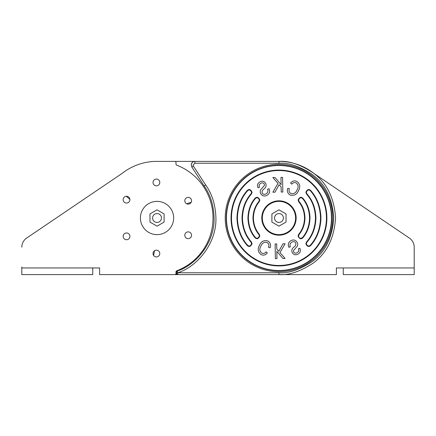 <?xml version="1.0" encoding="UTF-8"?>
<svg xmlns="http://www.w3.org/2000/svg" width="436" height="436" viewBox="0 0 436 436"><rect width="100%" height="100%" fill="white"/><g stroke="black" fill="none" stroke-linecap="round" stroke-linejoin="round"><path stroke-width="0.65" d="M204.19 186.014C210.381 194.658 213.684 205.318 214.092 218C214.844 242.536 195.824 265.262 177.185 271.061L175.997 272.773A1.826 1.826 0 0 0 177.823 274.598L174.891 274.598A1.106 1.106 0 0 0 175.997 273.492L175.997 271.873A1.106 1.106 0 0 1 176.705 270.838A56.598 56.598 0 0 0 176.705 165.162A1.106 1.106 0 0 1 175.997 164.127L175.997 162.508A1.106 1.106 0 0 0 174.885 161.402L194.887 161.402C192.848 161.473 191.633 162.693 191.235 165.053L191.829 167.043L204.19 186.014L205.705 185L193.361 166.051L193.061 165.053L194.887 163.228L278.964 163.228C288.485 162.497 299.439 166.149 311.833 174.182C325.125 183.692 332.428 198.298 333.742 218C332.428 237.702 325.125 252.308 311.833 261.818C299.439 269.851 288.485 273.503 278.964 272.773L175.997 272.773L177.823 274.598L278.964 274.598C288.806 275.356 300.126 271.584 312.928 263.279C326.662 253.452 334.21 238.356 335.567 218C334.21 197.644 326.662 182.548 312.928 172.721C300.126 164.416 288.806 160.644 278.964 161.402L194.887 161.402A3.652 3.652 0 0 0 191.235 165.053M414.2 267.949L414.2 274.598L343.257 274.598L343.257 267.949L414.2 267.949L414.2 274.598L414.2 247.228L414.2 266.952M261.115 274.598A1.106 1.106 0 0 1 261.11 274.598L336.39 274.598L336.39 267.949L343.257 267.949L343.257 274.598M409.333 238.051L314.029 173.501L409.333 238.051A11.085 11.085 0 0 1 414.2 247.228M92.743 267.949L92.743 270.167L92.743 267.949L99.61 267.949L92.743 267.949L92.743 274.598L21.8 274.598L21.8 267.949L21.8 274.598L21.8 267.949L92.743 267.949M21.8 267.949L21.8 266.952M26.667 238.051L121.971 173.501L26.667 238.051A11.085 11.085 0 0 0 21.8 247.228M295.592 218A16.628 16.628 0 0 0 278.964 201.372A16.628 16.628 0 0 0 262.341 218A16.628 16.628 0 0 0 278.964 234.628A16.628 16.628 0 0 0 295.592 218M336.39 267.949L343.257 267.949M261.11 161.402A1.106 1.106 0 0 1 261.115 161.402L281.356 161.402A56.653 56.653 0 0 1 314.029 173.501M152.6 218A4.436 4.436 0 0 1 157.036 213.564A4.436 4.436 0 0 1 161.467 218A4.436 4.436 0 0 1 157.036 222.436A4.436 4.436 0 0 1 152.6 218M173.659 218A16.628 16.628 0 0 0 157.036 201.372A16.628 16.628 0 0 0 140.408 218A16.628 16.628 0 0 0 157.036 234.628A16.628 16.628 0 0 0 173.659 218M274.533 218A4.436 4.436 0 0 1 278.964 213.564A4.436 4.436 0 0 1 283.4 218A4.436 4.436 0 0 1 278.964 222.436A4.436 4.436 0 0 1 274.533 218M191.557 235.249A3.379 3.379 0 0 1 188.178 238.634A3.379 3.379 0 0 1 184.799 235.249A3.379 3.379 0 0 1 188.178 231.87A3.379 3.379 0 0 1 191.557 235.249M129.901 236.345A3.379 3.379 0 0 1 126.522 239.729A3.379 3.379 0 0 1 123.143 236.345A3.379 3.379 0 0 1 126.522 232.966A3.379 3.379 0 0 1 129.901 236.345M159.783 182.45A3.379 3.379 0 0 1 156.404 185.829A3.379 3.379 0 0 1 153.02 182.45A3.379 3.379 0 0 1 156.404 179.065A3.379 3.379 0 0 1 159.783 182.45M191.557 200.751A3.379 3.379 0 0 1 188.178 204.13A3.379 3.379 0 0 1 184.799 200.751A3.379 3.379 0 0 1 188.178 197.366A3.379 3.379 0 0 1 191.557 200.751M129.901 199.655A3.379 3.379 0 0 1 126.522 203.034A3.379 3.379 0 0 1 123.143 199.655A3.379 3.379 0 0 1 126.522 196.271A3.379 3.379 0 0 1 129.901 199.655M159.783 253.55A3.379 3.379 0 0 1 156.404 256.935A3.379 3.379 0 0 1 153.02 253.55A3.379 3.379 0 0 1 156.404 250.171A3.379 3.379 0 0 1 159.783 253.55M121.971 173.501A56.653 56.653 0 0 1 154.644 161.402L194.887 161.402L194.887 163.228M99.61 267.949L99.61 274.598L177.823 274.598L177.823 272.773C197.061 266.788 216.697 243.326 215.918 218C215.498 204.92 212.092 193.922 205.705 185M231.494 218A47.47 47.47 0 0 1 278.964 170.53A47.47 47.47 0 0 1 326.439 218A47.47 47.47 0 0 1 278.964 265.47A47.47 47.47 0 0 1 231.494 218M306.524 241.958L305.854 243.751C307.178 246.607 308.781 247.207 310.661 245.55L310.323 245.255C308.753 246.64 307.413 246.138 306.301 243.751L306.862 242.253C312.59 235.794 315.615 227.706 315.931 218C315.615 208.294 312.59 200.206 306.862 193.748L306.524 194.042C312.187 200.424 315.168 208.408 315.484 218C315.168 227.592 312.187 235.576 306.524 241.958L306.862 242.253M306.524 194.042L305.854 192.249C307.178 189.393 308.781 188.793 310.661 190.45C317.168 197.786 320.602 206.969 320.961 218C320.602 229.031 317.168 238.214 310.661 245.55M302.933 237.718L302.857 237.816C300.976 239.473 299.374 238.879 298.044 236.023L298.709 234.236L299.27 234.252C302.895 229.805 304.797 224.387 304.977 218C304.786 211.476 302.813 205.966 299.052 201.476L298.529 200.02C299.657 197.617 301.014 197.132 302.589 198.565L302.933 198.282C307.424 203.634 309.778 210.207 310.007 218C309.778 225.794 307.424 232.366 302.933 237.718M302.933 198.282C301.053 196.565 299.434 197.148 298.082 200.02L298.704 201.759C302.399 206.168 304.339 211.58 304.53 218C304.339 224.415 302.399 229.827 298.709 234.236L299.265 234.257M255 237.718C256.88 239.435 258.499 238.852 259.851 235.98L259.229 234.241C255.534 229.832 253.594 224.42 253.403 218C253.594 211.58 255.534 206.168 259.229 201.759L259.851 200.02C258.499 197.148 256.88 196.565 255 198.282C250.509 203.634 248.155 210.207 247.926 218C248.155 225.794 250.509 232.366 255 237.718L255.343 237.435C250.923 232.159 248.596 225.679 248.373 218C248.596 210.321 250.923 203.841 255.343 198.565L255 198.282M247.272 245.55C249.152 247.207 250.749 246.607 252.079 243.751L251.409 241.958C245.746 235.576 242.759 227.592 242.449 218C242.759 208.408 245.746 200.424 251.409 194.042L252.079 192.249C250.749 189.393 249.152 188.793 247.272 190.45C240.765 197.786 237.331 206.969 236.971 218C237.331 229.031 240.765 238.214 247.272 245.55L247.61 245.255C241.173 237.996 237.773 228.911 237.418 218C237.773 207.089 241.173 198.004 247.61 190.745L247.272 190.45M296.148 218A17.184 17.184 0 0 0 278.964 200.816A17.184 17.184 0 0 0 261.785 218A17.184 17.184 0 0 0 278.964 235.184A17.184 17.184 0 0 0 296.148 218M291.008 240.618C293.592 239.386 295.652 239.974 297.194 242.372C297.962 243.855 297.875 245.288 296.927 246.662L293.483 250.558L293.662 252.03C294.583 253.251 295.739 253.463 297.139 252.667C298.715 251.768 299.14 250.482 298.42 248.803L299.848 248.215C300.954 250.787 300.306 252.787 297.892 254.204C295.515 255.338 293.624 254.804 292.229 252.602C291.373 250.444 291.907 248.618 293.826 247.13C295.494 246.057 296.131 244.661 295.744 242.95C294.758 241.555 293.483 241.277 291.924 242.122C290.065 243.223 289.542 244.776 290.349 246.781L288.943 247.337C287.651 244.476 288.338 242.236 291.008 240.618M267.072 242.454C264.14 241.838 262.074 243.059 260.875 246.122C259.202 248.918 259.529 251.261 261.862 253.153C263.551 253.768 264.968 253.332 266.118 251.845L267.323 252.951C265.638 255.049 263.578 255.621 261.137 254.657C257.932 252.215 257.354 249.12 259.404 245.381C261.142 241.397 263.96 239.925 267.846 240.977C270.298 242.552 271.083 244.781 270.206 247.664L268.549 247.386C269.301 245.31 268.805 243.664 267.072 242.454M302.589 198.565C307.009 203.841 309.331 210.321 309.56 218C309.331 225.679 307.009 232.159 302.589 237.435L302.857 237.816M261.006 189.338C260.058 190.712 259.97 192.145 260.739 193.628C262.276 196.026 264.341 196.614 266.925 195.383C269.595 193.764 270.282 191.524 268.99 188.663L267.584 189.219C268.391 191.224 267.862 192.777 266.009 193.878C264.45 194.723 263.175 194.445 262.189 193.05C261.802 191.339 262.439 189.943 264.107 188.87C266.025 187.382 266.56 185.556 265.704 183.398C264.309 181.196 262.418 180.662 260.041 181.796C257.627 183.213 256.973 185.213 258.079 187.785L259.513 187.197C258.793 185.518 259.218 184.232 260.793 183.333C262.194 182.537 263.349 182.749 264.271 183.97L264.45 185.442L261.006 189.338M279.127 184.679L281.138 186.99L281.225 192.069L282.817 192.042L282.561 177.376L280.969 177.403L281.1 184.679L275.002 177.507L272.838 177.545L277.994 183.403L272.876 192.216L274.974 192.178L279.127 184.679M296.071 182.848C298.404 184.739 298.731 187.082 297.058 189.878C295.859 192.941 293.793 194.162 290.861 193.546C289.128 192.336 288.632 190.69 289.384 188.614L287.727 188.336C286.85 191.219 287.635 193.448 290.087 195.023C293.973 196.075 296.791 194.603 298.529 190.619C300.578 186.881 300.001 183.785 296.796 181.343C294.355 180.379 292.294 180.951 290.61 183.049L291.815 184.155C292.959 182.668 294.382 182.232 296.071 182.848M275.116 243.958L276.707 243.931L276.795 249.011L278.806 251.321L282.959 243.822L285.057 243.784L279.939 252.597L285.095 258.455L282.931 258.494L276.833 251.321L276.958 258.597L275.372 258.624L275.116 243.958M177.823 272.773L177.185 271.061A1.826 1.826 0 0 0 175.997 272.773M153.614 255.469L154.502 250.76M191.219 202.222L186.706 203.792M126.276 196.282L129.895 199.41M286.032 213.918L278.964 209.841L271.901 213.918L271.901 222.082L278.964 226.159L286.032 222.082L286.032 213.918M164.1 213.918L157.036 209.841L149.968 213.918L149.968 222.082L157.036 226.159L164.1 222.082L164.1 213.918M278.964 274.598L278.964 272.773M278.964 163.228L278.964 161.402M332.706 218A53.737 53.737 0 0 0 278.964 164.263A53.737 53.737 0 0 0 225.227 218A53.737 53.737 0 0 0 278.964 271.737A53.737 53.737 0 0 0 332.706 218M331.714 218A52.751 52.751 0 0 1 278.964 270.751A52.751 52.751 0 0 1 226.219 218A52.751 52.751 0 0 1 278.964 165.249A52.751 52.751 0 0 1 331.714 218M331.469 218A52.5 52.5 0 0 1 278.964 270.5A52.5 52.5 0 0 1 226.464 218A52.5 52.5 0 0 1 278.964 165.5A52.5 52.5 0 0 1 331.469 218M231.047 218A47.916 47.916 0 0 0 278.964 265.916A47.916 47.916 0 0 0 326.886 218A47.916 47.916 0 0 0 278.964 170.084A47.916 47.916 0 0 0 231.047 218M306.862 193.748L306.301 192.249C307.413 189.862 308.753 189.36 310.323 190.745C316.759 198.004 320.16 207.089 320.515 218C320.16 228.911 316.759 237.996 310.323 245.255M310.323 190.745L310.661 190.45M298.704 201.759L299.052 201.476M302.519 237.527L302.404 237.647C300.382 238.808 299.08 238.269 298.491 236.023L299.287 234.29M259.229 234.241L258.88 234.524L259.404 235.98C258.27 238.383 256.918 238.868 255.343 237.435M255.343 198.565C256.918 197.132 258.27 197.617 259.404 200.02L258.88 201.476C255.12 205.961 253.147 211.471 252.956 218C253.147 224.529 255.12 230.039 258.88 234.524M258.88 201.476L259.229 201.759M251.409 241.958L251.071 242.253L251.632 243.751C250.52 246.138 249.179 246.64 247.61 245.255M247.61 190.745C249.179 189.36 250.52 189.862 251.632 192.249L251.071 193.748C245.343 200.206 242.318 208.294 242.002 218C242.318 227.706 245.343 235.794 251.071 242.253M251.071 193.748L251.409 194.042M193.361 166.051L191.829 167.043"/></g></svg>
